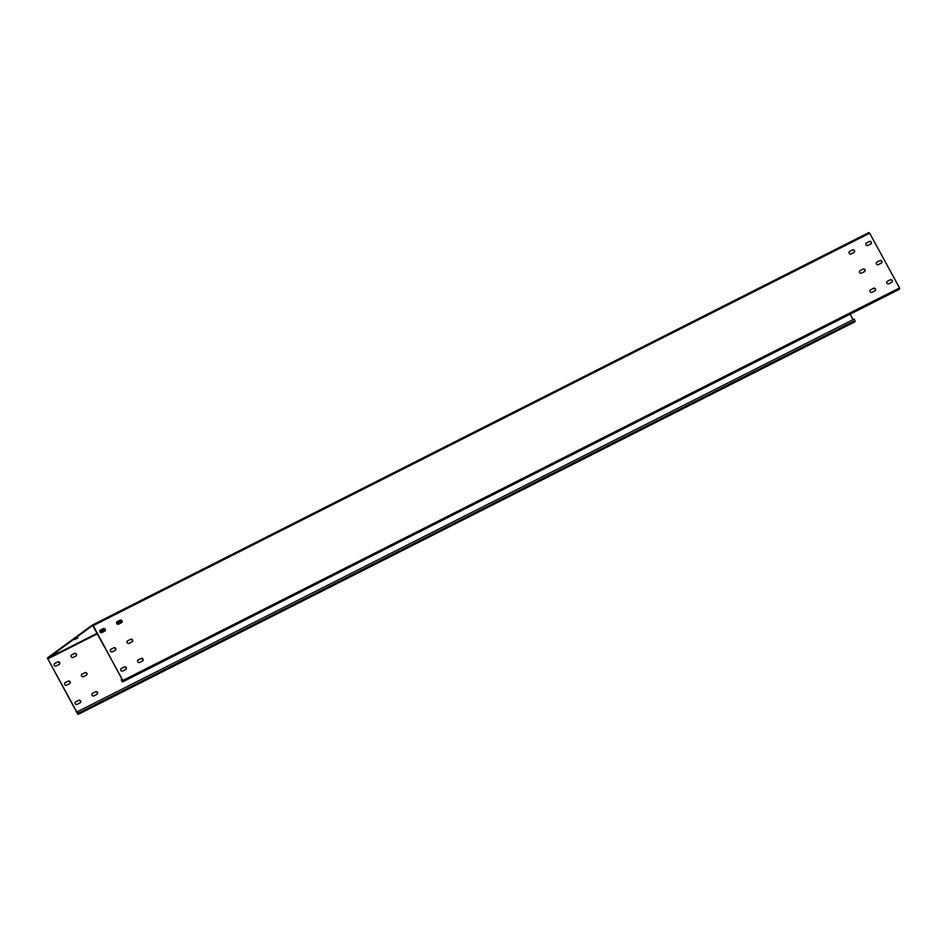 <?xml version="1.0" encoding="UTF-8"?>
<svg xmlns="http://www.w3.org/2000/svg" width="947" height="947" viewBox="0 0 947 947"><rect width="100%" height="100%" fill="white"/><g stroke="black" fill="none" stroke-linecap="round" stroke-linejoin="round"><path stroke-width="1.42" d="M854.514 322.004L78.104 714.429L854.549 321.992L854.987 320.69L854.147 319.139L77.69 711.576L78.364 713.245L77.488 713.695L78.364 713.245M78.128 714.417L78.542 713.127L77.69 711.576M78.104 714.429L47.35 657.976L92.427 625.02L93.232 625.612L123.205 681.461L122.021 681.343L121.169 679.792L122.447 681.426L122.909 680.491L92.652 625.446L47.575 658.39L77.488 713.695M850.086 314.191L853.081 319.672M56.24 665.93A1.444 1.302 -126.2 0 1 54.689 663.492A1.444 1.302 -126.2 0 1 54.855 663.397L57.696 661.953A1.444 1.302 -126.2 0 1 59.247 664.392A1.444 1.302 -126.2 0 1 59.081 664.498L56.24 665.93M65.319 682.586L68.16 681.153A1.444 1.302 -126.2 0 1 69.711 683.592A1.444 1.302 -126.2 0 1 69.545 683.687L66.704 685.131A1.444 1.302 -126.2 0 1 65.154 682.692A1.444 1.302 -126.2 0 1 65.319 682.586L67.995 681.272A1.444 1.302 -126.2 0 1 69.628 683.651M75.914 655.999L73.061 657.431A1.444 1.302 -126.2 0 1 71.676 654.898L74.529 653.454A1.444 1.302 -126.2 0 1 75.914 655.999M84.993 672.642A1.444 1.302 -126.2 0 1 86.378 675.187L83.525 676.62A1.444 1.302 -126.2 0 1 81.975 674.181A1.444 1.302 -126.2 0 1 82.14 674.086L84.816 672.772A1.444 1.302 -126.2 0 1 86.449 675.14M77.169 704.319A1.444 1.302 -126.2 0 1 75.618 701.881A1.444 1.302 -126.2 0 1 75.784 701.774L78.625 700.342A1.444 1.302 -126.2 0 1 80.175 702.781A1.444 1.302 -126.2 0 1 80.01 702.875L77.169 704.319M96.831 694.376L93.99 695.82A1.444 1.302 -126.2 0 1 92.439 693.37A1.444 1.302 -126.2 0 1 92.605 693.275L95.446 691.831A1.444 1.302 -126.2 0 1 96.996 694.281A1.444 1.302 -126.2 0 1 96.831 694.376M54.606 663.563A1.444 1.302 -126.2 0 1 54.677 663.527L57.53 662.083A1.444 1.302 -126.2 0 1 59.164 664.451M71.427 655.064A1.444 1.302 -126.2 0 1 71.51 655.016L74.351 653.584A1.444 1.302 -126.2 0 1 75.985 655.951M81.892 674.252A1.444 1.302 -126.2 0 1 81.975 674.205L84.816 672.772M75.535 701.94A1.444 1.302 -126.2 0 1 75.606 701.905L78.459 700.46A1.444 1.302 -126.2 0 1 80.093 702.84M92.356 693.441A1.444 1.302 -126.2 0 1 92.427 693.405L95.28 691.961A1.444 1.302 -126.2 0 1 96.914 694.34M74.387 639.651L77.997 637.887L74.387 639.651M54.63 654.152L57.708 652.661L54.63 654.152M116.635 622.984L117.239 622.57L116.611 622.818M92.486 624.996L868.873 232.583L869.677 233.187L93.232 625.612M122.684 681.84L899.141 289.403L899.532 287.935L869.677 233.187M101.826 632.608A1.444 1.302 -126.2 0 1 100.441 630.075L103.294 628.63A1.444 1.302 -126.2 0 1 104.845 631.069A1.444 1.302 -126.2 0 1 104.679 631.176L101.826 632.608M110.906 649.263L113.758 647.819A1.444 1.302 -126.2 0 1 115.309 650.258A1.444 1.302 -126.2 0 1 115.143 650.364L112.291 651.796A1.444 1.302 -126.2 0 1 110.906 649.263L113.581 647.949A1.444 1.302 -126.2 0 1 115.214 650.317M121.5 622.664L118.659 624.109A1.444 1.302 -126.2 0 1 117.108 621.67A1.444 1.302 -126.2 0 1 117.274 621.563L120.115 620.131A1.444 1.302 -126.2 0 1 121.5 622.664M130.579 639.32A1.444 1.302 -126.2 0 1 132.13 641.758A1.444 1.302 -126.2 0 1 131.964 641.865L129.123 643.297A1.444 1.302 -126.2 0 1 127.573 640.859A1.444 1.302 -126.2 0 1 127.738 640.764L130.414 639.45A1.444 1.302 -126.2 0 1 132.035 641.817M870.778 243.971L867.926 245.403A1.444 1.302 -126.2 0 1 866.375 242.965A1.444 1.302 -126.2 0 1 866.541 242.87L869.393 241.426A1.444 1.302 -126.2 0 1 870.778 243.971M879.858 260.614A1.444 1.302 -126.2 0 1 881.397 263.065A1.444 1.302 -126.2 0 1 881.243 263.159L878.39 264.604A1.444 1.302 -126.2 0 1 876.839 262.153A1.444 1.302 -126.2 0 1 877.005 262.059L879.68 260.745A1.444 1.302 -126.2 0 1 881.314 263.112M851.104 253.914A1.444 1.302 -126.2 0 1 849.554 251.464A1.444 1.302 -126.2 0 1 849.719 251.369L852.572 249.937A1.444 1.302 -126.2 0 1 853.957 252.47L851.104 253.914M860.184 270.558L863.025 269.126A1.444 1.302 -126.2 0 1 864.575 271.564A1.444 1.302 -126.2 0 1 864.41 271.659L861.569 273.103A1.444 1.302 -126.2 0 1 860.018 270.664A1.444 1.302 -126.2 0 1 860.184 270.558L862.859 269.244A1.444 1.302 -126.2 0 1 864.493 271.623M122.755 670.997A1.444 1.302 -126.2 0 1 121.204 668.546A1.444 1.302 -126.2 0 1 121.37 668.452L124.223 667.008A1.444 1.302 -126.2 0 1 125.762 669.458A1.444 1.302 -126.2 0 1 125.608 669.553L122.755 670.997M142.429 661.053L139.576 662.486A1.444 1.302 -126.2 0 1 138.191 659.952L141.044 658.508A1.444 1.302 -126.2 0 1 142.595 660.947A1.444 1.302 -126.2 0 1 142.429 661.053M891.707 282.348L888.854 283.792A1.444 1.302 -126.2 0 1 887.303 281.354A1.444 1.302 -126.2 0 1 887.469 281.247L890.322 279.815A1.444 1.302 -126.2 0 1 891.707 282.348M872.033 292.292A1.444 1.302 -126.2 0 1 870.482 289.853A1.444 1.302 -126.2 0 1 870.648 289.746L873.489 288.314A1.444 1.302 -126.2 0 1 875.04 290.753A1.444 1.302 -126.2 0 1 874.874 290.847L872.033 292.292M100.204 630.24A1.444 1.302 -126.2 0 1 100.275 630.193L103.116 628.761A1.444 1.302 -126.2 0 1 104.75 631.128M117.026 621.729A1.444 1.302 -126.2 0 1 117.097 621.694L119.949 620.249A1.444 1.302 -126.2 0 1 121.571 622.629M127.49 640.93A1.444 1.302 -126.2 0 1 127.561 640.882L130.414 639.45M866.292 243.036A1.444 1.302 -126.2 0 1 866.375 242.988L869.216 241.556A1.444 1.302 -126.2 0 1 870.849 243.924M876.756 262.224A1.444 1.302 -126.2 0 1 876.839 262.189L879.68 260.745M849.471 251.535A1.444 1.302 -126.2 0 1 849.554 251.5L852.395 250.055A1.444 1.302 -126.2 0 1 854.028 252.435M121.121 668.618A1.444 1.302 -126.2 0 1 121.204 668.582L124.045 667.138A1.444 1.302 -126.2 0 1 125.679 669.517M137.954 660.118A1.444 1.302 -126.2 0 1 138.025 660.071L140.866 658.639A1.444 1.302 -126.2 0 1 142.5 661.006M887.221 281.413A1.444 1.302 -126.2 0 1 887.303 281.377L890.144 279.933A1.444 1.302 -126.2 0 1 891.778 282.313M870.4 289.912A1.444 1.302 -126.2 0 1 870.471 289.877L873.323 288.433A1.444 1.302 -126.2 0 1 874.957 290.812M122.222 679.224L121.346 679.662M78.637 714.038L855.094 321.601M78.542 713.127L854.987 320.69M121.962 621.374L117.108 623.836M105.141 629.885L100.287 632.336M97.434 633.768L47.634 658.946M121.784 620.889L116.789 623.41M104.951 629.4L99.968 631.921M97.186 633.318L47.575 658.39M899.532 287.935L123.086 680.372M899.65 289.024L123.205 681.461M123.015 680.798L122.187 681.224M92.451 625.008L868.896 232.571M899.117 289.415L122.66 681.852"/></g></svg>
